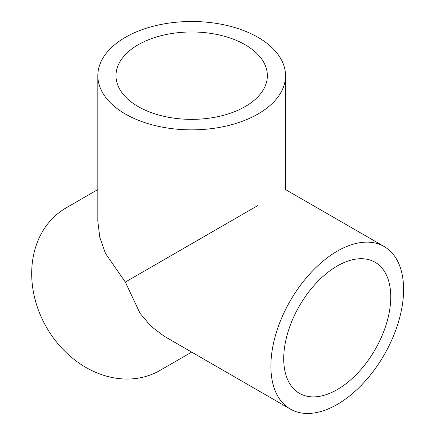 <?xml version="1.0" encoding="UTF-8"?>
<svg xmlns="http://www.w3.org/2000/svg" width="435" height="435" viewBox="0 0 435 435"><rect width="100%" height="100%" fill="white"/><g stroke="black" fill="none" stroke-linecap="round" stroke-linejoin="round"><path stroke-width="0.65" d="M245.193 44.772A75.685 43.696 0 0 0 162.712 35.3A75.685 43.696 0 0 0 115.993 75.674A75.685 43.696 0 0 0 138.161 106.57A75.685 43.696 0 0 0 220.637 116.042A75.685 43.696 0 0 0 267.356 75.674A75.685 43.696 0 0 0 245.193 44.772M337.239 389.591A75.685 43.696 120 0 0 386.682 322.895A75.685 43.696 120 0 0 375.079 262.251A75.685 43.696 120 0 0 337.239 265.997A75.685 43.696 120 0 0 287.796 332.693A75.685 43.696 120 0 0 299.4 393.338A75.685 43.696 120 0 0 337.239 389.591M337.239 251.169A93.846 54.185 120 0 0 275.931 333.868A93.846 54.185 120 0 0 290.319 409.069A93.846 54.185 120 0 0 337.239 404.419A93.846 54.185 120 0 0 398.547 321.721A93.846 54.185 120 0 0 384.165 246.52A93.846 54.185 120 0 0 337.239 251.169M258.037 205.44L125.318 282.065L105.547 253.589L99.822 237.488L97.831 221.312L97.831 75.674A93.846 54.185 0 0 0 125.318 113.986A93.846 54.185 0 0 0 227.592 125.731A93.846 54.185 0 0 0 285.523 75.674A93.846 54.185 0 0 0 258.037 37.361A93.846 54.185 0 0 0 155.763 25.616A93.846 54.185 0 0 0 97.831 75.674M290.319 409.069L164.191 336.25L151.173 326.435L140.092 313.423L125.318 282.065M159.89 370.473L191.677 352.122L159.89 370.473A93.846 76.625 -120 0 1 46.605 327.512A93.846 76.625 -120 0 1 66.044 207.925L97.831 189.573L66.044 207.925M285.523 75.674L285.523 189.573L384.165 246.52"/></g></svg>
